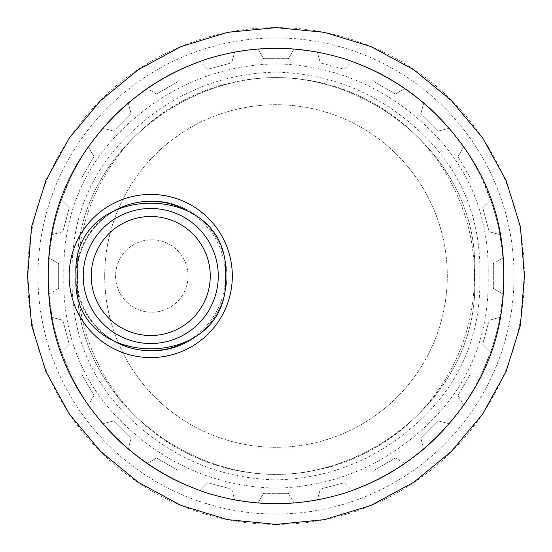 <?xml version="1.0" encoding="UTF-8"?>
<svg xmlns="http://www.w3.org/2000/svg" width="552" height="552" viewBox="0 0 552 552"><rect width="100%" height="100%" fill="white"/><g stroke="black" fill="none" stroke-linecap="round" stroke-linejoin="round"><path stroke-width="0.41" stroke-dasharray="2.76 2.07" d="M69.166 276A81.579 81.579 0 0 0 150.744 357.579A81.579 81.579 0 0 0 232.323 276A81.579 81.579 0 0 0 150.744 194.421A81.579 81.579 0 0 0 69.166 276M113.381 211.278A74.734 74.734 0 0 0 113.381 340.722M188.108 340.722A74.734 74.734 0 0 0 188.108 211.278M129.637 347.691A75.037 75.037 0 0 0 226.837 276A75.037 75.037 0 0 1 151.8 351.037A75.037 75.037 0 0 1 76.762 276A75.037 75.037 0 0 0 115.596 341.722M115.596 210.277A75.037 75.037 0 0 0 76.762 276A75.037 75.037 0 0 1 151.8 200.962A75.037 75.037 0 0 1 226.837 276A75.037 75.037 0 0 0 129.637 204.309M115.575 276A36.225 36.225 0 0 0 151.8 312.225A36.225 36.225 0 0 0 188.025 276A36.225 36.225 0 0 0 151.8 239.775A36.225 36.225 0 0 0 115.575 276A36.225 36.225 0 0 0 151.8 312.225A36.225 36.225 0 0 0 188.025 276A36.225 36.225 0 0 0 151.8 239.775A36.225 36.225 0 0 0 115.575 276M514.05 276A238.05 238.05 0 0 1 276 514.05A238.05 238.05 0 0 1 37.95 276A238.05 238.05 0 0 1 276 37.95A238.05 238.05 0 0 1 514.05 276M27.6 276A248.4 248.4 0 0 0 276 524.4A248.4 248.4 0 0 0 524.4 276A248.4 248.4 0 0 0 276 27.6A248.4 248.4 0 0 0 27.6 276M301.075 502.313L317.379 499.912L320.257 489.162L317.379 499.912A227.7 227.7 0 0 0 352.121 490.597L344.248 482.731L352.121 490.597L373.918 481.572L373.918 470.442L373.918 481.572A227.7 227.7 0 0 0 405.071 463.583L395.432 458.022L405.071 463.583L423.791 449.224L420.907 438.474L423.791 449.224A227.7 227.7 0 0 0 449.224 423.791L438.474 420.907L420.907 438.474L438.474 420.907L449.224 423.791L463.583 405.071L458.022 395.432L463.583 405.071A227.7 227.7 0 0 0 481.572 373.918L470.442 373.918L458.022 395.432L470.442 373.918L481.572 373.918L490.597 352.121L482.731 344.248L490.597 352.121A227.7 227.7 0 0 0 499.912 317.379L489.162 320.257L499.912 317.379L502.989 293.988L493.35 288.42L502.989 293.988A227.7 227.7 0 0 0 503.7 276A227.7 227.7 0 0 1 276 503.7A227.7 227.7 0 0 1 48.3 276A227.7 227.7 0 0 1 276 48.3A227.7 227.7 0 0 1 503.7 276A227.7 227.7 0 0 0 502.989 258.012L493.35 263.58L502.989 258.012L499.912 234.621L489.162 231.743L482.731 207.752L489.162 231.743L499.912 234.621A227.7 227.7 0 0 0 490.597 199.879L482.731 207.752L490.597 199.879L481.572 178.082L470.442 178.082L458.022 156.568L470.442 178.082L481.572 178.082A227.7 227.7 0 0 0 463.583 146.929L458.022 156.568L463.583 146.929L449.224 128.209L438.474 131.093L449.224 128.209A227.7 227.7 0 0 0 423.791 102.775L420.907 113.526L423.791 102.775L405.071 88.417L395.432 93.978L405.071 88.417A227.7 227.7 0 0 0 373.918 70.428L373.918 81.558L373.918 70.428L352.121 61.403L344.248 69.269L320.257 62.838L344.248 69.269L352.121 61.403A227.7 227.7 0 0 0 317.379 52.088L320.257 62.838L317.379 52.088L293.988 49.011L288.42 58.65L293.988 49.011A227.7 227.7 0 0 0 258.012 49.011L263.58 58.65L258.012 49.011M482.731 344.248L489.162 320.257L482.731 344.248M320.257 489.162L344.248 482.731L320.257 489.162M207.752 482.731L231.743 489.162L207.752 482.731L199.879 490.597L207.752 482.731M231.743 489.162L234.621 499.912L231.743 489.162M131.093 438.474L128.209 449.224L131.093 438.474L113.526 420.907L102.775 423.791L113.526 420.907L131.093 438.474M62.838 320.257L69.269 344.248L62.838 320.257L52.088 317.379L62.838 320.257M69.269 344.248L61.403 352.121L69.269 344.248M62.838 231.743L52.088 234.621L62.838 231.743L69.269 207.752L61.403 199.879L69.269 207.752L62.838 231.743M131.093 113.526L113.526 131.093L131.093 113.526L128.209 102.775L131.093 113.526M113.526 131.093L102.775 128.209L113.526 131.093M207.752 69.269L199.879 61.403L207.752 69.269L231.743 62.838L234.621 52.088L231.743 62.838L207.752 69.269M438.474 131.093L420.907 113.526L438.474 131.093M156.568 93.978L146.929 88.417L156.568 93.978L178.082 81.558L178.082 70.428L178.082 81.558L156.568 93.978M93.978 156.568L81.558 178.082L93.978 156.568L88.417 146.929L93.978 156.568M81.558 178.082L70.428 178.082L81.558 178.082M58.65 288.42L49.011 293.988L58.65 288.42L58.65 263.58L49.011 258.012L58.65 263.58L58.65 288.42M81.558 373.918L93.978 395.432L81.558 373.918L70.428 373.918L81.558 373.918M93.978 395.432L88.417 405.071L93.978 395.432M178.082 470.442L178.082 481.572L178.082 470.442L156.568 458.022L146.929 463.583L156.568 458.022L178.082 470.442M263.58 493.35L288.42 493.35L263.58 493.35L258.012 502.989L263.58 493.35M288.42 493.35L293.988 502.989L288.42 493.35M373.918 470.442L395.432 458.022L373.918 470.442M493.35 288.42L493.35 263.58L493.35 288.42M395.432 93.978L373.918 81.558L395.432 93.978M288.42 58.65L263.58 58.65L288.42 58.65M250.925 49.687L234.621 52.088A227.7 227.7 0 0 0 199.879 61.403L178.082 70.428A227.7 227.7 0 0 0 146.929 88.417L128.209 102.775A227.7 227.7 0 0 0 102.775 128.209L88.417 146.929A227.7 227.7 0 0 0 70.428 178.082L61.403 199.879A227.7 227.7 0 0 0 52.088 234.621L49.011 258.012A227.7 227.7 0 0 0 49.011 293.988L52.088 317.379A227.7 227.7 0 0 0 61.403 352.121L70.428 373.918A227.7 227.7 0 0 0 88.417 405.071L102.775 423.791A227.7 227.7 0 0 0 128.209 449.224L146.929 463.583A227.7 227.7 0 0 0 178.082 481.572L199.879 490.597A227.7 227.7 0 0 0 234.621 499.912L258.012 502.989A227.7 227.7 0 0 0 293.988 502.989M104.707 276A171.292 171.292 0 0 0 276 447.292A171.292 171.292 0 0 0 447.292 276A171.292 171.292 0 0 0 276 104.707A171.292 171.292 0 0 0 104.707 276A171.292 171.292 0 0 0 276 447.292A171.292 171.292 0 0 0 447.292 276A171.292 171.292 0 0 0 276 104.707A171.292 171.292 0 0 0 104.707 276M77.57 276A198.43 198.43 0 0 0 276 474.43A198.43 198.43 0 0 0 474.43 276A198.43 198.43 0 0 0 276 77.57A198.43 198.43 0 0 0 77.57 276C70.656 385.593 173.328 474.43 276 474.43C378.672 474.43 481.344 385.593 474.43 276C481.344 166.407 378.672 77.57 276 77.57C173.328 77.57 70.656 166.407 77.57 276C70.656 385.593 173.328 474.43 276 474.43C378.672 474.43 481.344 385.593 474.43 276C481.344 166.407 378.672 77.57 276 77.57C173.328 77.57 70.656 166.407 77.57 276M131.825 420.175C172.845 458.526 220.903 478.432 276 479.895C331.096 478.432 379.155 458.526 420.175 420.175C461.196 381.818 481.102 333.76 479.895 276C481.102 218.24 461.196 170.182 420.175 131.825C379.155 93.474 331.096 73.568 276 72.105C220.903 73.568 172.845 93.474 131.825 131.825C90.804 170.182 70.897 218.24 72.105 276C70.897 333.76 90.804 381.818 131.825 420.175M63.825 276C62.569 336.106 83.283 386.117 125.966 426.034C168.657 465.943 218.668 486.657 276 488.175C333.332 486.657 383.343 465.943 426.034 426.034C468.717 386.117 489.431 336.106 488.175 276C489.431 215.894 468.717 165.883 426.034 125.966C383.343 86.057 333.332 65.343 276 63.825C218.668 65.343 168.657 86.057 125.966 125.966C83.283 165.883 62.569 215.894 63.825 276"/><path stroke-width="0.83" d="M69.166 276A81.579 81.579 0 0 0 150.744 357.579A81.579 81.579 0 0 0 232.323 276A81.579 81.579 0 0 0 150.744 194.421A81.579 81.579 0 0 0 69.166 276M113.381 340.722A74.734 74.734 0 0 0 188.108 340.722M188.108 211.278A74.734 74.734 0 0 0 113.381 211.278M76.01 276C69.787 373.083 231.702 373.083 225.478 276C231.702 178.917 69.787 178.917 76.01 276M91.232 276A59.512 59.512 0 0 0 150.744 335.512A59.512 59.512 0 0 0 210.257 276A59.512 59.512 0 0 0 150.744 216.487A59.512 59.512 0 0 0 91.232 276M115.596 341.722A75.037 75.037 0 0 0 129.637 347.691M129.637 204.309A75.037 75.037 0 0 0 115.596 210.277M27.6 276L31.54 325.121L45.906 371.565L69.373 414.083L100.602 451.412L138.255 482.276L181.015 505.425L227.5 519.639L276 524.386L324.5 519.639L370.985 505.425L413.745 482.276L451.398 451.412L482.627 414.083L506.094 371.565L520.46 325.121L524.4 276L520.46 226.879L506.094 180.435L482.627 137.917L451.398 100.588L413.745 69.724L370.985 46.575L324.5 32.361L276 27.614L227.5 32.361L181.015 46.575L138.255 69.724L100.602 100.588L69.373 137.917L45.906 180.435L31.54 226.879L27.6 276M48.3 276C47.727 325.977 62.224 370.585 91.784 409.839C121.35 449.093 159.3 476.666 205.634 492.556C252.547 507.391 299.453 507.391 346.366 492.556C392.7 476.666 430.65 449.093 460.216 409.839C489.776 370.585 504.273 325.977 503.7 276C504.273 226.023 489.776 181.415 460.216 142.161C430.65 102.907 392.7 75.334 346.366 59.444C299.453 44.608 252.547 44.608 205.634 59.444C159.3 75.334 121.35 102.907 91.784 142.161C62.224 181.415 47.727 226.023 48.3 276M293.988 502.989L301.075 502.313M258.012 49.011L250.925 49.687M83.228 276A67.516 67.516 0 0 0 150.744 343.517A67.516 67.516 0 0 0 218.261 276A67.516 67.516 0 0 0 150.744 208.483A67.516 67.516 0 0 0 83.228 276"/></g></svg>
